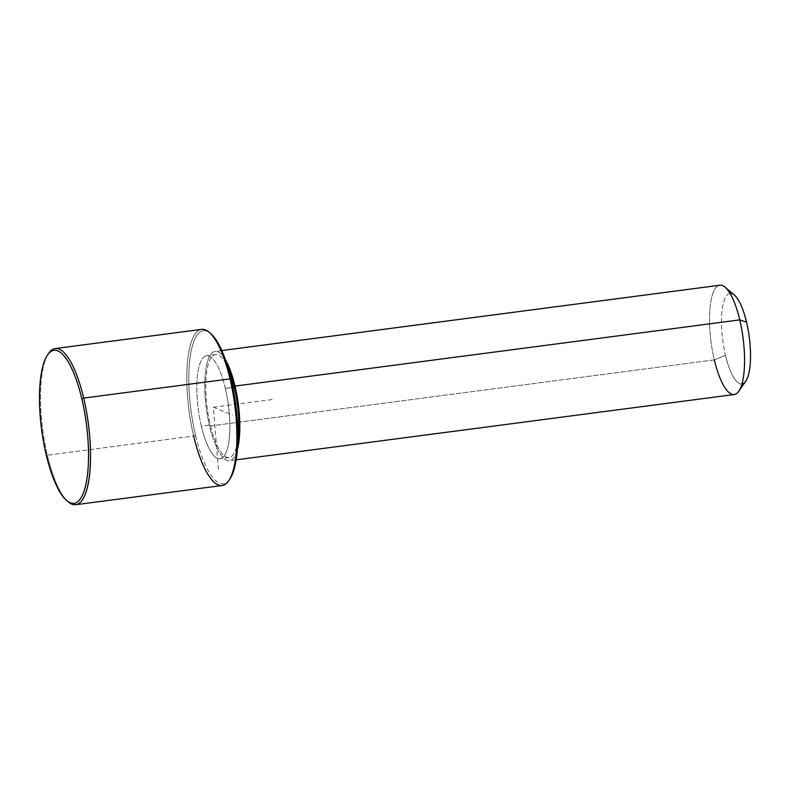 <?xml version="1.0" encoding="UTF-8"?>
<svg xmlns="http://www.w3.org/2000/svg" width="790" height="790" viewBox="0 0 790 790"><rect width="100%" height="100%" fill="white"/><g stroke="black" fill="none" stroke-linecap="round" stroke-linejoin="round"><path stroke-width="0.59" stroke-dasharray="3.95 2.96" d="M225.338 388.394L232.922 387.406L225.338 388.394A51.972 15.198 -97.5 0 0 206.585 355.717A51.972 15.198 -97.5 0 0 201.341 426.106A51.972 15.198 -97.5 0 0 220.094 458.783A51.972 15.198 -97.5 0 0 225.338 388.394A51.972 15.198 82.5 0 1 224.686 455.247A51.972 15.198 82.5 0 1 201.341 426.106L210.308 424.931L201.341 426.106A51.972 15.198 82.5 0 1 201.993 359.253A51.972 15.198 82.5 0 1 225.338 388.394M237.8 440.652A51.972 15.198 82.5 0 1 229.061 457.608A51.972 15.198 82.5 0 1 210.308 424.931A51.972 15.198 82.5 0 1 215.542 354.542A51.972 15.198 82.5 0 1 228.359 368.663A51.972 15.198 -97.5 0 0 208.619 363.311A51.972 15.198 -97.5 0 0 210.308 424.931A51.972 15.198 -97.5 0 0 237.8 440.652M734.206 394.536A55.122 16.116 82.5 0 1 714.318 359.875L209.577 426.067A55.122 16.116 -97.5 0 0 229.465 460.728A55.122 16.116 -97.5 0 0 237.356 449.559A55.122 16.116 82.5 0 1 209.577 426.067L714.318 359.875A55.122 16.116 82.5 0 1 719.878 285.229M225.644 360.181A55.122 16.116 -97.5 0 0 215.137 351.422A55.122 16.116 -97.5 0 0 209.577 426.067A55.122 16.116 82.5 0 1 206.95 363.716A55.122 16.116 82.5 0 1 225.644 360.181M745.701 381.293A45.672 13.351 82.5 0 1 725.457 355.273L714.318 359.875L725.457 355.273A45.672 13.351 82.5 0 1 722.376 308.337A45.672 13.351 82.5 0 1 734.394 295.065M725.101 287.204A55.122 16.116 -97.5 0 0 710.595 303.232A55.122 16.116 -97.5 0 0 714.318 359.875M730.049 293.426A45.672 13.351 -97.5 0 0 725.457 355.273A45.672 13.351 -97.5 0 0 741.929 383.999M209.854 332.886A77.173 22.564 -97.5 0 0 190.192 356.833A77.173 22.564 -97.5 0 0 195.525 435.241A77.173 22.564 -97.5 0 0 229.149 479.994M228.577 480.873A78.743 23.019 -97.5 0 0 230.028 378.884M229.732 479.204A77.173 22.564 82.5 0 1 195.525 435.241L193.669 436.011L195.525 435.241A77.173 22.564 82.5 0 1 190.321 355.935A77.173 22.564 82.5 0 1 210.624 333.499M209.073 332.195A78.743 23.019 -97.5 0 0 188.356 355.085A78.743 23.019 -97.5 0 0 193.669 436.011L47.321 455.198A78.743 23.019 -97.5 0 0 67.496 501.196M222.089 485.524A78.743 23.019 82.5 0 1 193.669 436.011A78.743 23.019 82.5 0 1 201.608 329.371M48.2 354.088A78.743 23.019 -97.5 0 0 47.321 455.198L193.669 436.011M68.276 501.887A78.743 23.019 82.5 0 1 47.321 455.198L46.195 454.823L47.321 455.198A78.743 23.019 82.5 0 1 48.773 353.209M218.435 469.26L213.34 407.245L232.695 415.086M213.34 407.245L273.073 399.414M229.061 457.608L220.094 458.783M215.542 354.542L206.585 355.717M236.161 459.849L229.465 460.728M221.832 350.543L215.137 351.422"/><path stroke-width="1.19" d="M232.922 387.406L234.294 387.219A51.972 15.198 82.5 0 1 237.8 440.652A51.972 15.198 -97.5 0 0 234.294 387.219L232.922 387.406M228.359 368.663A51.972 15.198 82.5 0 1 234.294 387.219A51.972 15.198 -97.5 0 0 228.359 368.663M221.832 350.543L719.878 285.229A55.122 16.116 82.5 0 1 739.766 319.891L235.025 386.083A55.122 16.116 82.5 0 1 237.356 449.559A55.122 16.116 -97.5 0 0 235.025 386.083L739.766 319.891A55.122 16.116 82.5 0 1 734.206 394.536L236.161 459.849M235.025 386.083A55.122 16.116 -97.5 0 0 225.644 360.181A55.122 16.116 82.5 0 1 235.025 386.083M739.766 319.891L746.54 322.142A45.672 13.351 82.5 0 1 745.701 381.293L738.749 391.277A55.122 16.116 -97.5 0 0 739.766 319.891A55.122 16.116 -97.5 0 0 725.101 287.204L734.394 295.065A45.672 13.351 82.5 0 1 746.54 322.142L739.766 319.891M714.318 359.875A55.122 16.116 -97.5 0 0 738.749 391.277M741.929 383.999A45.672 13.351 -97.5 0 0 746.54 322.142A45.672 13.351 -97.5 0 0 730.049 293.426M229.149 479.994A77.173 22.564 -97.5 0 0 231.154 379.259A77.173 22.564 -97.5 0 0 209.854 332.886M193.669 436.011A78.743 23.019 -97.5 0 0 228.577 480.873L229.732 479.204A77.173 22.564 82.5 0 0 231.154 379.259L230.028 378.884L231.154 379.259A77.173 22.564 82.5 0 0 210.624 333.499L209.073 332.195A78.743 23.019 -97.5 0 1 230.028 378.884A78.743 23.019 82.5 0 1 222.089 485.524L75.741 504.711A78.743 23.019 -97.5 0 0 83.681 398.071L230.028 378.884L83.681 398.071A78.743 23.019 -97.5 0 0 55.261 348.558A78.743 23.019 -97.5 0 0 48.2 354.088M47.617 354.878L48.773 353.209A78.743 23.019 82.5 0 1 83.681 398.071L81.824 398.841A77.173 22.564 82.5 0 1 80.856 498.105A77.173 22.564 82.5 0 1 46.195 454.823A77.173 22.564 82.5 0 1 47.163 355.559A77.173 22.564 82.5 0 1 81.824 398.841L83.681 398.071A78.743 23.019 82.5 0 1 88.994 478.997A78.743 23.019 82.5 0 1 68.276 501.887L66.725 500.584A77.173 22.564 -97.5 0 0 87.028 478.148A77.173 22.564 -97.5 0 0 81.824 398.841A77.173 22.564 -97.5 0 0 47.617 354.878A77.173 22.564 -97.5 0 0 46.195 454.823A77.173 22.564 -97.5 0 0 66.725 500.584M67.496 501.196A78.743 23.019 -97.5 0 0 75.741 504.711M55.261 348.558L201.608 329.371A78.743 23.019 82.5 0 1 230.028 378.884"/></g></svg>
